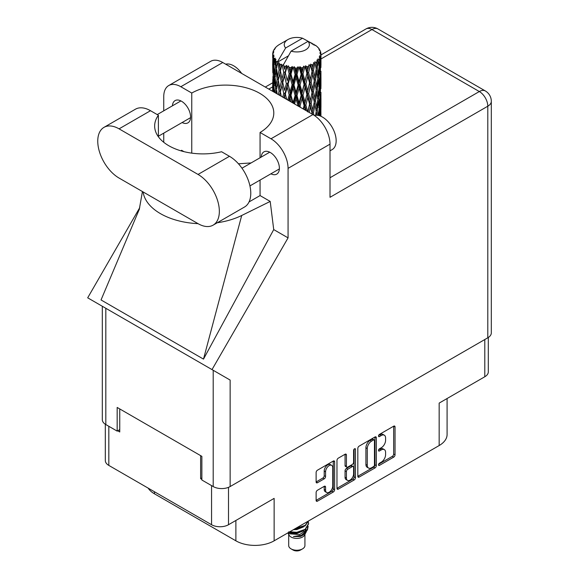 <?xml version="1.0" encoding="UTF-8"?>
<svg xmlns="http://www.w3.org/2000/svg" width="579" height="579" viewBox="0 0 579 579"><rect width="100%" height="100%" fill="white"/><g stroke="black" fill="none" stroke-linecap="round" stroke-linejoin="round"><path stroke-width="0.87" d="M331.695 465.35L330.327 464.561A5.073 2.931 120 0 0 327.794 464.814A5.073 2.931 120 0 0 324.204 471.031L325.572 471.82A5.073 2.931 120 0 1 329.161 465.603A5.073 2.931 120 0 1 331.695 465.35A5.073 2.931 120 0 1 332.744 467.673L332.744 486.02A5.073 2.931 120 0 1 330.529 491.13A5.073 2.931 120 0 1 326.621 492.49A5.073 2.931 120 0 1 325.572 490.167L325.572 487.105A1.896 1.093 120 0 0 325.181 486.237A1.896 1.093 120 0 0 324.233 486.331L317.458 490.239A1.896 1.093 120 0 0 316.12 492.563L316.12 500.386A1.896 1.093 120 0 0 316.51 501.255A1.896 1.093 120 0 0 317.458 501.161L333.28 492.027A1.896 1.093 120 0 0 334.626 489.704L334.626 461.832A1.896 1.093 120 0 0 334.228 460.964A1.896 1.093 120 0 0 333.28 461.058L317.458 470.191A1.896 1.093 120 0 0 316.12 472.515L316.12 481.96A1.896 1.093 120 0 0 316.51 482.828A1.896 1.093 120 0 0 317.458 482.734L324.233 478.826A1.896 1.093 120 0 0 325.572 476.503L325.572 471.82M354.536 448.783L355.477 449.326A1.324 0.767 120 0 0 355.202 448.718A1.324 0.767 120 0 0 354.536 448.783A1.324 0.767 120 0 0 353.603 450.411L353.603 462.18A1.896 1.093 120 0 1 352.256 464.503L347.769 467.094A1.896 1.093 120 0 1 346.821 467.188A1.896 1.093 120 0 1 346.423 466.319L346.423 455.014A1.896 1.093 120 0 0 346.032 454.146A1.896 1.093 120 0 0 345.084 454.24L346.423 455.014M357.822 448.436L357.822 476.307A1.896 1.093 120 0 0 358.213 477.176A1.896 1.093 120 0 0 359.161 477.082L374.989 467.948A1.896 1.093 120 0 0 376.328 465.625L376.328 437.753A1.896 1.093 120 0 0 375.937 436.884A1.896 1.093 120 0 0 374.989 436.979L359.161 446.112A1.896 1.093 120 0 0 357.822 448.436M381.293 462.136L379.448 463.2A1.324 0.767 120 0 0 378.579 464.372A1.324 0.767 120 0 0 378.782 465.436A1.324 0.767 120 0 0 379.448 465.371L393.698 457.142A1.896 1.093 120 0 0 395.037 454.819L395.037 426.947A1.896 1.093 120 0 0 394.646 426.079A1.896 1.093 120 0 0 393.698 426.173L379.448 434.402A1.324 0.767 120 0 0 378.579 435.574A1.324 0.767 120 0 0 378.782 436.638A1.324 0.767 120 0 0 379.448 436.573L381.293 435.502A6.072 3.503 120 0 1 384.326 435.205A6.072 3.503 120 0 1 385.585 437.985L385.585 440.308A6.072 3.503 120 0 1 381.293 447.741L379.448 448.805A1.324 0.767 120 0 0 378.579 449.97A1.324 0.767 120 0 0 378.782 451.034A1.324 0.767 120 0 0 379.448 450.969L381.293 449.905A6.072 3.503 120 0 1 384.326 449.608A6.072 3.503 120 0 1 385.585 452.387L385.585 454.703A6.072 3.503 120 0 1 381.293 462.136M336.971 488.314L352.77 479.195L354.138 479.984A1.896 1.093 120 0 0 355.477 477.661L355.477 449.326M354.138 479.984L338.31 489.117A1.896 1.093 120 0 1 337.362 489.212A1.896 1.093 120 0 1 336.971 488.343L336.971 460.471A1.896 1.093 120 0 1 338.31 458.148L345.084 454.24M228.502 487.344L228.502 524.726L274.135 498.381L274.135 540.822L439.164 445.541L439.164 403.1L484.797 376.755L484.797 339.526M154.455 491.759L154.455 493.807L235.877 540.822L235.877 520.47M154.455 493.807A27.047 15.619 180 0 1 148.181 488.14M447.089 398.526L447.089 434.496A27.047 15.619 180 0 1 439.164 445.541M274.135 540.822A27.047 15.619 180 0 1 235.877 540.822M228.502 524.726A11.978 6.919 180 0 1 211.559 524.726L108.823 465.415A11.978 6.919 180 0 1 105.313 460.522L105.313 424.248M201.861 477.957L200.631 478.667L201.861 479.376M200.631 478.667L200.631 455.63M117.703 430.79L119.752 431.97L119.752 408.94M384.326 449.608L382.958 448.819A6.072 3.503 120 0 0 379.925 449.116L381.293 449.905M378.608 449.876L379.925 449.116M384.326 435.205L382.958 434.416A6.072 3.503 120 0 0 379.925 434.713L381.293 435.502M378.608 435.473L379.925 434.713M378.608 464.278L392.33 456.353A1.896 1.093 120 0 0 393.669 454.037L393.669 426.187L395.037 426.947M357.822 476.278L373.621 467.159A1.896 1.093 120 0 0 374.96 464.836L374.96 436.993M373.513 466.631A1.324 0.767 120 0 0 374.454 465.002L374.454 440.539A1.324 0.767 120 0 0 374.179 439.931A1.324 0.767 120 0 0 373.513 439.997L371.566 441.118A6.072 3.503 120 0 0 367.274 448.551L367.274 465.277A6.072 3.503 120 0 0 368.534 468.049A6.072 3.503 120 0 0 371.566 467.752L373.513 466.631M374.179 439.931L372.811 439.143A1.324 0.767 120 0 0 372.145 439.208L373.513 439.997M368.534 468.049L367.166 467.26A6.072 3.503 120 0 1 365.914 464.488L365.914 447.762A6.072 3.503 120 0 1 370.205 440.329L372.145 439.208M345.055 454.254L345.055 465.53A1.896 1.093 120 0 0 345.453 466.399L346.821 467.188M354.109 449.152L354.109 476.872L355.477 477.661M346.423 478.051A5.073 2.931 120 0 0 347.472 480.375A5.073 2.931 120 0 0 351.388 479.014A5.073 2.931 120 0 0 353.603 473.904L353.603 467.441A1.896 1.093 120 0 0 353.204 466.573A1.896 1.093 120 0 0 352.256 466.667L347.769 469.265A1.896 1.093 120 0 0 346.423 471.581L346.423 478.051L345.055 477.262A5.073 2.931 120 0 0 346.112 479.586L347.472 480.375M353.204 466.573L351.837 465.784A1.896 1.093 120 0 0 350.888 465.878L352.256 466.667M345.055 477.262L345.055 470.792A1.896 1.093 120 0 1 346.401 468.476L350.888 465.878M352.77 479.195A1.896 1.093 120 0 0 354.109 476.872M326.621 492.49L325.253 491.701A5.073 2.931 120 0 1 324.204 489.378L324.204 486.346M317.458 482.734L316.12 481.96L322.865 478.037A1.896 1.093 120 0 0 324.204 475.714L324.204 471.031M316.12 500.357L331.919 491.238A1.896 1.093 120 0 0 333.258 488.915L333.258 461.072M488.307 337.485L488.307 371.87A11.978 6.919 180 0 1 484.797 376.755M213.108 225.151L244.526 207.007A30.137 17.399 -120 0 0 250.772 193.212A30.137 17.399 -120 0 0 229.458 156.294L221.569 151.741A48.303 27.886 0 0 1 154.651 126.005A48.303 27.886 0 0 1 158.385 115.257L150.497 110.705A30.137 17.399 -120 0 0 135.421 109.214L104.003 127.351A30.137 17.399 -120 0 0 99.378 151.503A30.137 17.399 -120 0 0 119.071 178.064L198.04 223.653A30.137 17.399 -120 0 0 213.108 225.151A30.137 17.399 -120 0 0 219.347 211.349A30.137 17.399 -120 0 0 198.04 174.438L119.071 128.849A30.137 17.399 -120 0 0 104.003 127.351M225.68 64.197A19.324 11.153 60 0 1 241.704 73.446M314.397 115.489A19.324 11.153 60 0 1 328.662 122.35A19.324 11.153 60 0 1 336.16 140.755A19.324 11.153 60 0 1 332.158 149.599L330.008 150.844M270.9 173.809A12.847 7.418 -120 0 0 276.733 174.127A12.847 7.418 -120 0 0 279.389 168.243A12.847 7.418 -120 0 0 273.787 155.317A12.847 7.418 -120 0 0 263.886 151.872A12.847 7.418 -120 0 0 261.245 157.083M182.103 122.545A12.847 7.418 -120 0 0 187.929 122.857A12.847 7.418 -120 0 0 190.592 116.98A12.847 7.418 -120 0 0 184.983 104.046A12.847 7.418 -120 0 0 175.082 100.601A12.847 7.418 -120 0 0 172.441 105.812M168.75 85.533L210.691 61.316A24.152 13.947 60 0 1 222.763 62.51L180.822 86.727A24.152 13.947 -120 0 0 168.75 85.533A24.152 13.947 -120 0 0 163.748 96.584L163.748 110.828M487.8 337.796L487.8 106.21A11.978 6.919 180 0 0 491.31 101.318L491.31 332.903A11.978 6.919 180 0 1 487.8 337.796L230.138 486.555A11.978 6.919 180 0 1 213.202 486.555L213.202 370.285L230.138 380.07L212.008 369.597L288.067 237.868L288.067 168.366A24.152 13.947 -120 0 0 270.994 138.786L312.935 114.57L222.763 62.51M312.935 114.57A24.152 13.947 60 0 1 330.008 144.149L330.008 197.309L487.8 106.21A11.978 6.919 60 0 0 479.332 91.54L371.95 29.543L320.961 58.978M270.994 138.786L260.058 132.475L260.058 157.763M260.058 180.069L260.058 195.572A48.303 27.886 180 0 1 259.653 195.811L249.028 201.948M217.263 222.749A59.898 34.581 0 0 0 241.711 215.482L270.205 201.434L260.058 195.572M270.205 201.434L273.722 229.588L288.067 237.868M139.401 209.055L101.035 299.951L203.497 359.11L273.722 229.588M212.008 369.597L87.69 297.823L139.727 207.695M191.758 153.131L191.758 93.038L180.822 86.727M163.748 142.296L163.748 133.141M183.984 151.655L181.603 150.279L180.836 150.801M213.202 370.285L105.819 308.289L105.819 424.559L117.161 431.102L119.752 429.604M105.819 424.559A11.978 6.919 180 0 1 102.309 419.666L102.309 306.269M213.202 486.555L201.861 480.005L201.861 456.346L117.161 407.442L117.161 431.102M105.819 308.289C101.253 305.654 101.253 305.654 105.819 308.289M260.058 132.475A48.303 27.886 0 0 0 273.795 112.992A48.303 27.886 0 0 0 244.251 87.291A48.303 27.886 0 0 0 191.758 93.038M251.12 162.923L238.454 163.785M143.107 191.946A59.898 34.581 0 0 0 198.04 223.66M241.711 215.482L203.497 359.11M158.385 136.753L158.385 115.257M288.697 534.424L288.697 545.556A8.113 4.683 0 0 0 291.071 548.87L293.126 550.05A5.218 3.011 0 0 0 293.126 550.05A5.218 3.011 0 0 0 300.501 550.05L302.549 548.87A8.113 4.683 0 0 0 304.923 545.556L304.923 534.424M293.119 550.05L291.071 548.87A8.113 4.683 0 0 0 302.549 548.87M287.879 532.883L289.051 535.097A8.113 4.683 0 0 0 291.071 537.037A8.113 4.683 0 0 0 304.568 535.097L306.356 531.58M304.648 532.514A8.113 4.683 0 0 0 303.324 530.929M288.06 532.774L289.616 533.824L299.669 534.562L307.55 529.481L306.899 530.704L301.355 535.3L293.452 536.567L300.472 536.494L306.009 532.39M307.608 527.259L307.304 529.785M307.55 529.481L308.151 526.217M289.623 531.877A11.783 6.803 0 0 0 292.301 532.774L296.81 532.796L305.147 529.821L308.593 523.778M289.797 531.775L296.81 532.304L305.147 529.329L308.6 523.532L308.325 521.802M294.668 528.967L296.81 528.851L305.147 525.877L308.527 520.962M295.558 528.453L305.147 525.385L308.404 521.035M279.737 67.106L279.121 63.639A24.152 13.947 0 0 0 279.737 64.008A24.152 13.947 0 0 0 280.374 64.363L279.737 67.106L280.417 70.008L279.737 73.692L281.271 81.784L279.737 88.24L278.325 80.083L281.814 65.08L281.705 64.305L280.374 64.363M278.325 80.083L279.737 73.692M279.621 95.34L279.737 94.84L279.852 95.47M272.745 52.986A24.152 13.947 0 0 1 272.796 52.696L273.838 51.567L273.064 51.611A24.152 13.947 0 0 1 273.454 50.612L274.699 49.338L274.005 49.562A24.152 13.947 0 0 1 274.178 49.295L275.329 48.325L274.902 48.281A24.152 13.947 0 0 1 275.713 47.369L276.697 46.436A24.152 13.947 0 0 1 276.979 46.197L278.123 45.321A24.152 13.947 0 0 1 279.295 44.554L287.929 39.56A12.557 7.252 0 0 0 285.628 47.985L277.898 61.15L276.487 61.685L276.024 64.341L275.582 60.802L275.922 59.167L274.75 59.825L275.561 67.164L274.649 73.345L273.903 64.957L274.547 59.557L275.177 58.182L273.881 58.53L273.621 61.135L273.389 57.545L274.077 55.989L272.998 56.474L273.375 63.907L272.955 69.987L272.919 56.192L273.787 54.925L272.716 55.099L272.673 57.683L272.658 54.079L273.657 52.638L272.745 52.986L272.723 53.985M272.658 54.079A24.152 13.947 0 0 0 272.658 54.151A24.152 13.947 0 0 0 272.716 55.099M273.389 57.545A24.152 13.947 0 0 0 273.881 58.53M275.582 60.802A24.152 13.947 0 0 0 276.487 61.685M312.37 44.228L312.305 43.454A24.152 13.947 0 0 0 310.937 42.839L302.527 38.228A12.557 7.252 0 0 0 287.929 39.56M320.585 116.147L320.853 107.433L320.947 116.249M314.122 44.721L314.064 44.395A24.152 13.947 0 0 0 313.709 44.192L313.203 44.207M320.918 109.757L320.947 95.108M320.672 106.825L320.853 107.433M317.762 47.449L317.726 47.181A24.152 13.947 0 0 0 317.466 46.928L316.423 46.016A24.152 13.947 0 0 0 316.402 45.994A24.152 13.947 0 0 0 315.338 45.205L314.976 45.198M314.064 44.395L313.999 45.169M288.255 55.939L277.754 61.996L277.898 61.15M277.573 62.583A24.152 13.947 0 0 0 277.884 62.814L279.078 70.008L277.725 76.356L276.523 68.105L277.754 61.996M279.121 63.639L279.223 62.872L277.884 62.814M281.814 65.08A24.152 13.947 0 0 0 282.212 65.261L283.71 72.259L282.009 78.824L280.417 70.783M316.402 45.994L307.992 41.384L291.092 51.14L283.218 65.152L282.212 65.261M320.918 88.623L320.947 73.974M320.961 92.365L320.853 100.826L320.961 92.365M320.744 104.676L320.382 113.129L319.84 107.021L320.382 98.589L320.744 104.676M319.101 115.634L319.536 110.85L320.064 115.945M317.726 47.181L318.609 48.144A24.152 13.947 0 0 1 319.311 49.085L318.797 49.114L319.934 50.12A24.152 13.947 0 0 1 320.071 50.402L319.318 50.149L320.513 51.466A24.152 13.947 0 0 1 320.788 52.479L319.934 52.407L320.94 53.565A24.152 13.947 0 0 1 320.954 53.861L319.992 53.485L320.925 54.954L320.853 58.559L320.752 55.975L319.622 55.75L320.433 57.053L320.744 62.394L320.382 70.848L319.84 64.747L320.325 57.335L319.217 56.807L319.818 58.392L319.536 61.967L319.217 59.355L317.878 58.957L319.195 65.774L318.327 74.134L317.306 67.924L318.211 60.614L317.031 59.912L316.785 65.08L316.272 62.409L314.81 61.801L315.237 63.951L314.81 61.801M291.092 51.14A12.557 7.252 0 0 0 305.69 49.816A12.557 7.252 0 0 0 307.992 41.384M283.761 65.883A24.152 13.947 0 0 0 285.288 66.404L284.521 69.248L283.363 64.305M286.989 66.889A24.152 13.947 0 0 0 287.452 67.005L289.167 73.772L287.22 80.604L285.346 72.816L286.989 66.889L286.75 65.42L285.288 66.404M289.225 67.388A24.152 13.947 0 0 0 290.933 67.678L290.072 70.638L288.465 65.854L287.452 67.005M292.786 67.902A24.152 13.947 0 0 0 293.285 67.946L295.109 74.452L293.032 81.581L290.991 74.076L292.786 67.902L292.265 66.491L290.933 67.678M295.167 68.061A24.152 13.947 0 0 0 296.94 68.098L296.05 71.181L295.167 68.061L294.11 66.657L293.285 67.946M298.829 68.047A24.152 13.947 0 0 0 299.336 68.018L301.152 74.257L299.082 81.69L296.998 74.488L298.829 68.047L298.062 66.73L296.94 68.098M301.21 67.859A24.152 13.947 0 0 0 302.94 67.634L302.079 70.855L301.21 67.859L299.922 66.628L299.336 68.018M304.757 67.316A24.152 13.947 0 0 0 305.227 67.222L306.921 73.207L304.995 80.922L302.998 74.018L304.757 67.316L303.78 66.129L302.94 67.634M306.979 66.802A24.152 13.947 0 0 0 308.556 66.332L307.775 69.668L306.979 66.802L305.538 65.767L305.227 67.222M310.178 65.767A24.152 13.947 0 0 0 310.59 65.601L312.059 71.355L310.387 79.337L308.614 72.708L310.178 65.767L309.063 64.725L308.556 66.332M312.103 64.942A24.152 13.947 0 0 0 313.434 64.262L312.783 67.707L312.103 64.942L310.605 64.124L310.59 65.601M314.759 63.48A24.152 13.947 0 0 0 315.092 63.263L316.235 68.829L314.925 77.029L313.478 70.631L314.759 63.48L313.572 62.612L313.434 64.262M316.272 62.409A24.152 13.947 0 0 0 317.27 61.562M319.217 59.355A24.152 13.947 0 0 0 319.818 58.392M320.752 55.975A24.152 13.947 0 0 0 320.925 54.954M319.087 109.185L319.536 110.85M319.934 114.584L320.382 113.129M319.84 107.021L318.624 107.354M320.049 97.438L320.382 98.589M320.592 101.687L320.853 100.826M320.571 94.761L319.434 95.173M320.672 85.678L320.853 86.293M320.115 51.017L320.071 50.402M319.261 49.526L319.311 49.085M320.918 67.475L320.954 53.861M320.961 71.224L320.853 79.692L320.961 71.224M320.744 83.528L320.382 91.996L319.84 85.88L320.382 77.456L320.744 83.528M320.158 95.825L319.536 104.234L318.747 98.09L319.536 89.702L320.158 95.825M318.175 115.409L317.306 110.198L318.327 101.875L319.195 108.056L318.436 115.467M316.604 115.235L316.785 113.962L317.024 115.257M316.199 111.349L316.785 113.962M317.306 110.198L315.989 110.343L316.785 107.354L315.541 101.057L316.785 92.814L317.885 99.067L316.785 107.354M317.799 99.74L318.327 101.875M318.949 106.189L319.536 104.234M318.747 98.09L317.466 98.329L318.327 95.282L317.306 89.05L318.327 80.749L319.195 86.908L318.327 95.282M319.087 88.037L319.536 89.702M319.934 93.451L320.382 91.996M319.84 85.88L318.624 86.206M320.049 76.305L320.382 77.456M320.592 80.546L320.853 79.692M320.571 73.62L319.434 74.032M320.672 64.537L320.853 65.145M320.752 53.348L320.788 52.479M320.158 74.684L319.536 83.101L318.747 76.949L319.536 68.561L320.158 74.684M314.021 115.235L313.478 112.905L314.925 104.77L316.235 111.103L315.591 115.272M313.478 112.905L312.146 112.862L312.472 114.309M309.2 112.413L310.387 107.079L312.37 114.251M315.541 101.057L314.202 101.108L315.244 106.239M314.288 101.875L312.783 109.974L311.162 103.467L312.783 95.441L314.925 104.77M316.199 90.208L316.785 92.814M317.306 89.05L315.989 89.195L316.785 86.213L315.541 79.916L316.785 71.673L317.885 77.926L316.785 86.213M317.799 78.599L318.327 80.749M318.949 85.048L319.536 83.101M318.747 76.949L317.466 77.188L318.327 74.134M319.087 66.903L319.536 68.561M319.934 72.303L320.382 70.848M319.84 64.747L318.624 65.08M320.592 59.413L320.853 58.559M316.235 89.955L314.925 98.177L313.478 91.764L314.925 83.637L316.235 89.955M312.059 113.629L311.98 114.02M311.162 103.467L309.845 103.323L312.146 112.862L312.783 109.974M309.591 104.082L307.775 111.935L305.878 105.175L307.775 97.402L309.591 104.082L309.845 103.323L310.387 107.079M313.478 91.764L312.146 91.714L314.202 101.108L314.925 98.177M312.059 92.488L310.387 100.485L308.614 93.841L310.387 85.945L312.783 95.441M315.541 79.916L314.202 79.967L315.244 85.12M314.288 80.734L312.783 88.833L311.162 82.327L312.783 74.293L314.925 83.637M316.199 69.067L316.785 71.673M317.306 67.924L315.989 68.069L316.785 65.08M318.949 63.914L319.536 61.967M304.699 109.815L304.995 108.664L305.444 110.249M305.878 105.175L304.663 104.85L306.262 110.719M300.392 107.332L300.023 106.073L302.079 98.589L304.091 105.544L304.663 104.85L304.995 108.664M308.614 93.841L307.333 93.603L309.845 103.323L310.387 100.485M306.921 94.334L304.995 102.07L302.998 95.151L304.995 87.538L306.921 94.334L307.333 93.603L307.775 97.402M311.162 82.327L309.845 82.182L312.146 91.714L312.783 88.833M309.591 82.942L307.775 90.802L305.878 84.035L307.775 76.262L309.591 82.942L309.845 82.182L310.387 85.945M313.478 70.631L312.146 70.58L314.202 79.967L314.925 77.029M312.059 71.355L312.783 74.293M304.091 105.544L303.201 108.953M300.023 106.073L298.996 105.581L299.307 106.702M294.588 103.981L296.05 98.915L298.142 106.174L298.996 105.581L299.017 106.536M302.998 95.151L301.869 94.739L304.663 104.85L304.995 102.07M301.152 95.39L299.082 102.838L296.998 95.615L299.082 88.297L301.152 95.39L301.869 94.739L302.079 98.589M305.878 84.035L304.663 83.709L307.333 93.603L307.775 90.802M304.091 84.404L302.079 91.981L300.023 84.932L302.079 77.441L304.091 84.404L304.663 83.709L304.995 87.538M308.614 72.708L307.333 72.469L309.845 82.182L310.387 79.337M306.921 73.207L307.333 72.469L307.775 76.262M310.605 64.124L312.146 70.58L312.783 67.707M296.998 95.615L296.086 95.05L298.996 105.581L299.082 102.838M295.109 95.586L293.032 102.722L290.991 95.209L293.032 88.189L295.109 95.586L296.086 95.05L296.05 98.915M300.023 84.932L298.996 84.44L301.869 94.739L302.079 91.981M298.142 85.033L296.05 92.314L293.973 84.961L296.05 77.774L298.142 85.033L298.996 84.44L299.082 88.297M302.998 74.018L301.869 73.605L304.663 83.709L304.995 80.922M301.152 74.257L301.869 73.605L302.079 77.441M305.538 65.767L307.333 72.469L307.775 69.668M289.334 100.941L290.072 98.365L291.013 101.918M290.991 95.209L290.34 94.529L292.467 102.751M286.641 99.393L285.346 93.943L287.22 87.212L289.167 94.898L290.34 94.529L290.072 98.365M293.054 103.091L293.032 102.722M293.973 84.961L293.184 84.331L296.086 95.05L296.05 92.314M292.098 84.787L290.072 91.764L288.096 84.114L290.072 77.224L292.098 84.787L293.184 84.331L293.032 88.189M296.998 74.488L296.086 73.924L298.996 84.44L299.082 81.69M295.109 74.452L296.086 73.924L296.05 77.774M299.922 66.628L301.869 73.605L302.079 70.855M289.167 94.898L287.712 100.008M284.238 98.003L284.521 96.983L284.832 98.343M285.346 93.943L286.366 99.233M281.264 96.288L280.417 91.916L282.009 85.431L283.71 93.385L285.006 93.197L284.521 96.983M288.096 84.114L290.34 94.529L290.072 91.764M286.359 83.68L284.521 90.382L282.769 82.457L284.521 75.835L286.359 83.68L287.604 83.398L287.22 87.212M290.991 74.076L290.34 73.395L293.184 84.331L293.032 81.581M289.167 73.772L290.34 73.395L290.072 77.224M294.11 66.657L296.086 73.924L296.05 71.181M283.71 93.385L282.733 97.134M280.417 91.916L279.737 94.84M282.769 82.457L284.521 90.382M281.271 81.784L282.603 81.69L282.009 85.431M285.346 72.816L287.22 80.604M283.71 72.259L285.006 72.064L284.521 75.835M288.465 65.854L290.34 73.395L290.072 70.638M277.189 93.936L276.523 89.238L277.725 82.963L279.078 91.142L278.333 94.594M275.843 93.154L276.024 92.075L276.19 93.357M276.588 89.694L276.024 92.075M279.078 91.142L280.417 91.142L279.737 88.24M278.333 80.119L277.725 82.963M282.414 80.742L282.009 78.824M283.377 64.399L284.521 69.248M277.16 79.222L276.024 85.475L275.039 77.145L276.024 70.935L277.16 79.222L278.492 79.316L277.725 76.356M274.439 92.35L273.903 86.09L274.649 79.953L275.561 88.297L274.902 92.618M273.368 91.728L273.621 88.869L273.845 92.003M274.012 87.458L273.621 88.869M275.561 88.297L276.856 88.486L276.024 85.475M275.141 78.049L274.649 79.953M276.581 68.561L276.024 70.935M279.078 70.008L280.417 70.008L281.705 64.305M274.287 76.146L273.621 82.269L273.122 73.83L273.621 67.729L274.287 76.146L275.532 76.428M273.375 85.033L272.955 91.135L272.955 76.594L273.375 85.033L274.547 85.41M272.658 91.323L272.673 85.417L272.76 91.381M273.093 91.569L272.955 91.135M273.216 75.704L272.955 76.594M274.142 83.977L273.621 82.269M274.012 66.317L273.621 67.729M275.286 75.516L274.649 73.345M302.527 38.228L285.628 47.985M275.561 67.164L276.856 67.359L276.024 64.341M272.825 72.751L272.673 64.276L273.187 72.903M272.832 79.323L272.702 85.308M273.317 71.159L272.955 69.987M273.375 63.907L274.547 64.276M274.142 62.85L273.621 61.135M272.832 58.19L272.702 64.168M273.064 51.611L273.114 52.349M274.005 49.562L273.961 50.084M292.301 532.774L288.711 531.812M300.472 536.494L303.295 534.916L305.147 532.933M305.734 531.696L305.98 529.155M305.958 529.691L305.886 529.235M293.452 529.662L296.81 529.561L303.418 526.933M304.858 532.369L305.98 529.199M288.979 532.246L290.325 532.941L296.81 533.505L303.418 530.878M286.75 65.42L279.527 95.289M292.265 66.491L283.848 97.779M298.062 66.73L288.682 100.572M303.78 66.129L293.741 103.489M309.063 64.725L298.771 106.398M311.097 76.015L303.584 109.17M311.097 97.142L308.021 111.733M211.559 524.726L211.559 485.607M108.823 426.289L108.823 465.415M378.507 450.426L379.448 450.969M378.507 436.03L379.448 436.573M393.669 454.037L395.037 454.819M392.33 456.353L393.698 457.142M378.507 464.828L379.448 465.371M374.989 436.979L376.328 437.753M374.96 464.836L376.328 465.625M373.621 467.159L374.989 467.948M357.822 476.307L359.161 477.082M370.205 440.329L371.566 441.118M365.914 447.762L367.274 448.551M365.914 464.488L367.274 465.277M336.971 488.343L338.31 489.117M345.055 465.53L346.423 466.319M346.401 468.476L347.769 469.265M345.055 470.792L346.423 471.581M324.233 486.331L325.572 487.105M324.204 489.378L325.572 490.167M324.204 475.714L325.572 476.503M322.865 478.037L324.233 478.826M333.28 461.058L334.626 461.832M333.258 488.915L334.626 489.704M331.919 491.238L333.28 492.027M316.12 500.386L317.458 501.161M272.658 86.864L268.808 89.094M330.008 177.753L479.332 91.54A11.978 6.919 120 0 1 485.325 90.946L377.942 28.95A11.978 6.919 120 0 0 371.95 29.543A11.978 6.919 60 0 0 365.964 28.95L320.961 54.933M330.008 144.149L288.067 168.366M230.138 380.07L230.138 486.555M150.497 110.705L119.071 128.849M229.458 156.294L198.04 174.438M241.971 168.207L269.713 152.19M157.227 114.591L180.909 100.92M158.385 136.239L190.571 117.653M249.94 185.917L279.375 168.923M142.434 191.555L139.213 209.779M272.666 82.811L265.298 87.067M377.942 28.95A11.978 11.978 0 0 0 365.964 28.95M491.31 101.318A11.978 11.978 0 0 0 485.325 90.946M308.6 524.024L308.6 523.532M320.961 107.448L320.961 98.184M320.961 86.307L320.961 77.058M320.961 65.159L320.961 55.917"/></g></svg>
